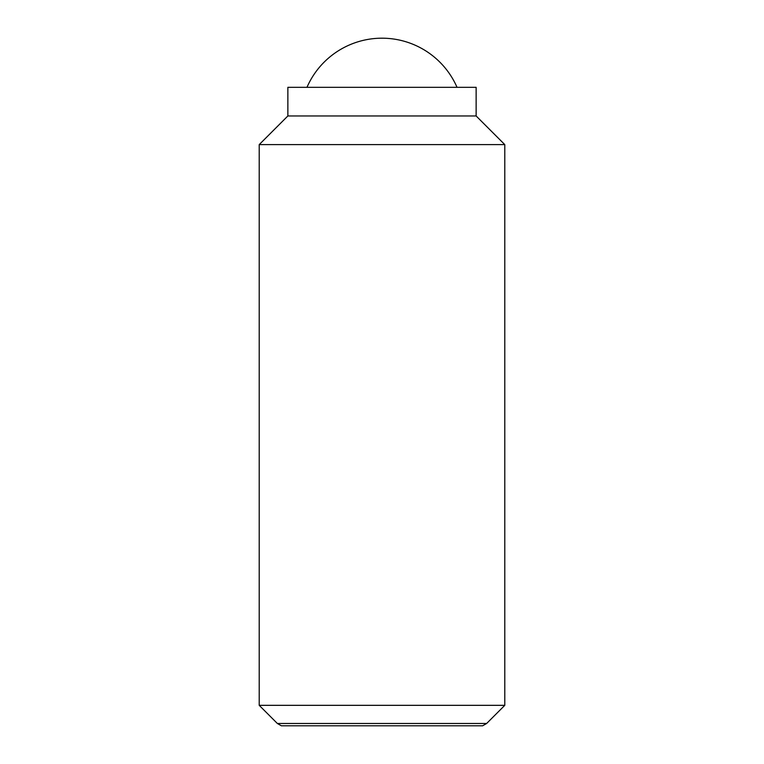 <?xml version="1.0" encoding="UTF-8"?>
<svg xmlns="http://www.w3.org/2000/svg" width="764" height="764" viewBox="0 0 764 764"><rect width="100%" height="100%" fill="white"/><g stroke="black" fill="none" stroke-linecap="round" stroke-linejoin="round"><path stroke-width="1.15" d="M457.025 87.316A81.853 81.853 0 0 0 306.975 87.316M259.216 705.334L277.37 723.489L486.63 723.489L504.784 705.334L504.784 144.616L476.134 115.966L476.134 87.316L287.866 87.316L287.866 115.966L259.216 144.616L259.216 705.334L504.784 705.334M486.63 723.489L482.628 725.8L281.372 725.8L277.37 723.489M476.134 115.966L287.866 115.966M504.784 144.616L259.216 144.616"/></g></svg>
